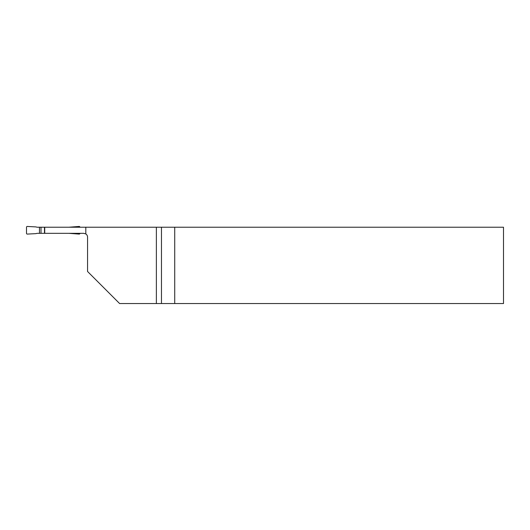 <?xml version="1.0" encoding="UTF-8"?>
<svg xmlns="http://www.w3.org/2000/svg" width="530" height="530" viewBox="0 0 530 530"><rect width="100%" height="100%" fill="white"/><g stroke="black" fill="none" stroke-linecap="round" stroke-linejoin="round"><path stroke-width="0.79" d="M85.807 233.935A3.816 3.816 0 0 1 87.556 237.142L87.556 271.486L119.608 303.544L156.37 303.544L156.37 227.224L85.807 227.224L85.807 233.935L83.74 233.326L44.725 233.326L44.725 227.224L41.002 227.224L41.002 233.326L44.725 233.326M44.725 227.224L85.807 227.224M174.728 227.224L174.728 303.544L503.5 303.544L503.5 227.224L156.37 227.224M174.728 303.544L156.37 303.544M41.002 233.326L44.487 233.326L44.487 227.224L37.531 227.224A3.816 3.816 0 0 1 36.04 226.919L27.295 226.456A0.782 0.762 -132.2 0 0 27.282 226.456L27.255 226.456A0.775 0.762 -135 0 0 26.5 227.211L26.5 233.332A0.775 0.762 -45 0 0 27.255 234.088L36.04 233.631A3.816 3.816 0 0 1 37.531 233.326L41.002 233.326M78.996 233.326L78.559 233.458L79.129 234.088L79.924 233.332A0.775 0.762 -135 0 1 79.169 234.088L79.142 234.088A0.782 0.762 47.8 0 1 79.129 234.088L68.893 233.326M79.924 227.211L79.917 227.218A0.775 0.762 -45 0 0 79.169 226.456L79.142 226.456A0.782 0.762 -47.8 0 1 79.142 226.456L79.917 227.218M68.893 227.224L79.129 226.456L78.559 227.092L78.996 227.224M39.472 227.224L39.472 233.326M161.464 227.224L161.464 303.544"/></g></svg>

